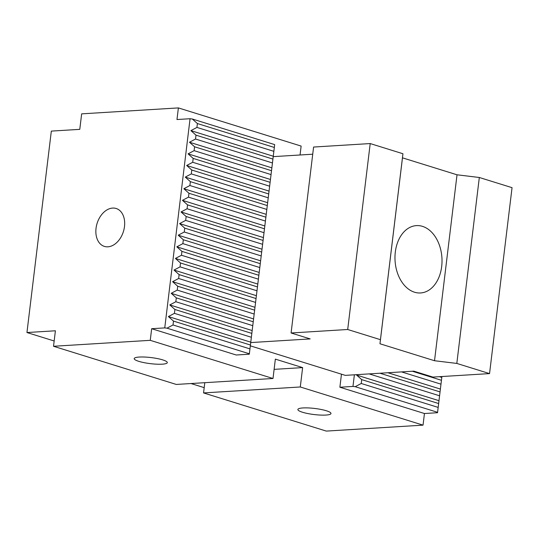 <?xml version="1.0" encoding="UTF-8"?>
<svg xmlns="http://www.w3.org/2000/svg" width="539" height="539" viewBox="0 0 539 539"><rect width="100%" height="100%" fill="white"/><g stroke="black" fill="none" stroke-linecap="round" stroke-linejoin="round"><path stroke-width="0.81" d="M414.511 292.212A33.741 23.48 -93.5 0 1 395.309 252.077A33.741 23.48 -93.5 0 1 416.425 225.612A33.741 23.48 -93.5 0 1 441.933 257.844A33.741 23.48 -93.5 0 1 420.568 292.96A33.741 23.48 -93.5 0 1 414.511 292.212M347.702 329.497L380.44 339.678L379.968 343.767L434.522 360.732L457.025 174.798L402.471 157.833L402.936 153.743L370.205 143.563L313.59 147.046L291.087 332.981L347.702 329.497L370.205 143.563M379.968 343.767L402.471 157.833M380.44 339.678L402.936 153.743M250.325 345.843L345.27 375.366L413.837 371.149L432.932 377.084L489.547 373.601L512.05 187.666L479.319 177.493L457.025 174.798M489.547 373.601L456.816 363.427L479.319 177.493M312.721 154.208L273.219 156.64M250.723 342.575L310.181 338.916L291.087 332.981M434.522 360.732L456.816 363.427M191.001 383.539L204.193 387.642M54.163 340.992L26.95 332.529L55.402 330.784L53.523 346.274L150.26 340.331L273.01 378.493L275.355 359.129L302.628 367.605L300.29 386.975L203.553 392.924L204.793 382.69M203.553 392.924L326.304 431.092L423.041 425.143L424.442 413.521L339.88 387.231L352.971 386.423L354.379 374.8M437.533 412.719L441.906 376.532L437.533 412.719L424.442 413.521M124.489 226.569A19.849 13.778 107.3 0 1 104.371 246.397A19.849 13.778 107.3 0 1 97.108 223.355A19.849 13.778 107.3 0 1 116.154 208.492A19.849 13.778 107.3 0 1 124.489 226.569M164.752 327.901L190.065 118.728L192.295 118.998L197.395 123.546L196.93 127.42L190.887 130.62L195.994 135.161L195.522 139.035L189.479 142.235L194.586 146.783L194.114 150.657L188.077 153.858L193.178 158.405L192.713 162.279L186.669 165.48L191.769 170.028L191.305 173.902L185.261 177.102L190.368 181.65L189.896 185.524L183.853 188.724L188.96 193.272L188.488 197.139L182.452 200.34L187.552 204.887L187.087 208.761L181.043 211.962L186.15 216.51L185.679 220.384L179.635 223.584L184.742 228.132L184.271 232.006L178.234 235.206L183.334 239.754L182.869 243.628L176.826 246.828L181.926 251.376L181.461 255.25L175.418 258.45L180.525 262.992L180.053 266.866L174.009 270.066L179.116 274.614L178.645 278.488L172.608 281.688L177.708 286.236L177.243 290.11L171.2 293.31L176.3 297.858L175.835 301.732L169.792 304.933L174.899 309.48L174.427 313.354L168.384 316.555L173.491 321.096L173.019 324.97L166.982 328.17L164.752 327.901L151.661 328.709L150.26 340.331M26.95 332.529L51.326 131.105L79.779 129.353L81.652 113.857L178.382 107.908L176.974 119.53L190.065 118.728M357.472 374.612L356.602 375.07L361.709 379.618L361.238 383.492L355.201 386.692L352.971 386.423M249.314 354.197L274.674 144.607L249.314 354.197L236.223 354.999L151.661 328.709M250.413 345.014L173.491 321.096M249.948 348.888L173.019 324.97M438.167 407.41L361.238 383.492M438.631 403.536L361.709 379.618M274.324 147.457L197.395 123.546M273.852 151.331L196.93 127.42M178.382 107.908L301.133 146.076L300.055 154.989M273.01 378.493L176.28 384.442L53.523 346.274M249.362 353.786L166.982 328.17M250.77 342.164L168.384 316.555M251.349 337.266L174.427 313.354M252.171 330.542L169.792 304.933M251.821 333.392L174.899 309.48M252.757 325.65L175.835 301.732M253.579 318.926L171.2 293.31M253.229 321.776L176.3 297.858M254.165 314.028L177.243 290.11M254.987 307.304L172.608 281.688M254.637 310.154L177.708 286.236M255.574 302.406L178.645 278.488M256.389 295.682L174.009 270.066M256.038 298.532L179.116 274.614M256.975 290.784L180.053 266.866M257.797 284.06L175.418 258.45M257.447 286.91L180.525 262.992M258.383 279.162L181.461 255.25M259.205 272.438L176.826 246.828M258.855 275.288L181.926 251.376M259.791 267.546L182.869 243.628M260.613 260.822L178.234 235.206M260.256 263.672L183.334 239.754M261.199 255.924L184.271 232.006M192.295 118.998L274.674 144.607M273.266 156.229L190.887 130.62M272.916 159.079L195.994 135.161M272.444 162.953L195.522 139.035M271.858 167.851L189.479 142.235M271.508 170.701L194.586 146.783M271.043 174.575L194.114 150.657M270.457 179.474L188.077 153.858M270.1 182.323L193.178 158.405M269.635 186.198L192.713 162.279M269.049 191.096L186.669 165.48M268.698 193.946L191.769 170.028M268.227 197.82L191.305 173.902M267.64 202.711L185.261 177.102M267.29 205.568L190.368 181.65M266.818 209.435L189.896 185.524M266.232 214.333L183.853 188.724M265.882 217.183L188.96 193.272M265.417 221.057L188.488 197.139M264.831 225.956L182.452 200.34M264.481 228.805L187.552 204.887M264.009 232.68L187.087 208.761M263.423 237.578L181.043 211.962M263.072 240.428L186.15 216.51M262.601 244.302L185.679 220.384M262.015 249.2L179.635 223.584M261.664 252.05L184.742 228.132M341.463 374.181L339.88 387.231M300.29 386.975L423.041 425.143M302.972 407.942A16.669 3.059 6.9 0 1 321.089 409.465A16.669 3.059 6.9 0 1 330.98 413.507A16.669 3.059 6.9 0 1 314.062 414.538A16.669 3.059 6.9 0 1 297.878 409.499A16.669 3.059 6.9 0 1 302.972 407.942M139.298 357.054A16.669 3.059 6.9 0 1 157.422 358.576A16.669 3.059 6.9 0 1 167.306 362.619A16.669 3.059 6.9 0 1 150.388 363.65A16.669 3.059 6.9 0 1 134.204 358.61A16.669 3.059 6.9 0 1 139.298 357.054M302.628 367.605L274.115 369.363M437.58 412.308L355.201 386.692M441.798 377.441L439.366 376.687M441.448 380.291L412.328 371.243M440.39 389.064L387.891 372.745M440.976 384.166L401.535 371.903M440.04 391.914L379.948 373.231M438.989 400.686L356.602 375.07M439.568 395.788L369.154 373.898"/></g></svg>
